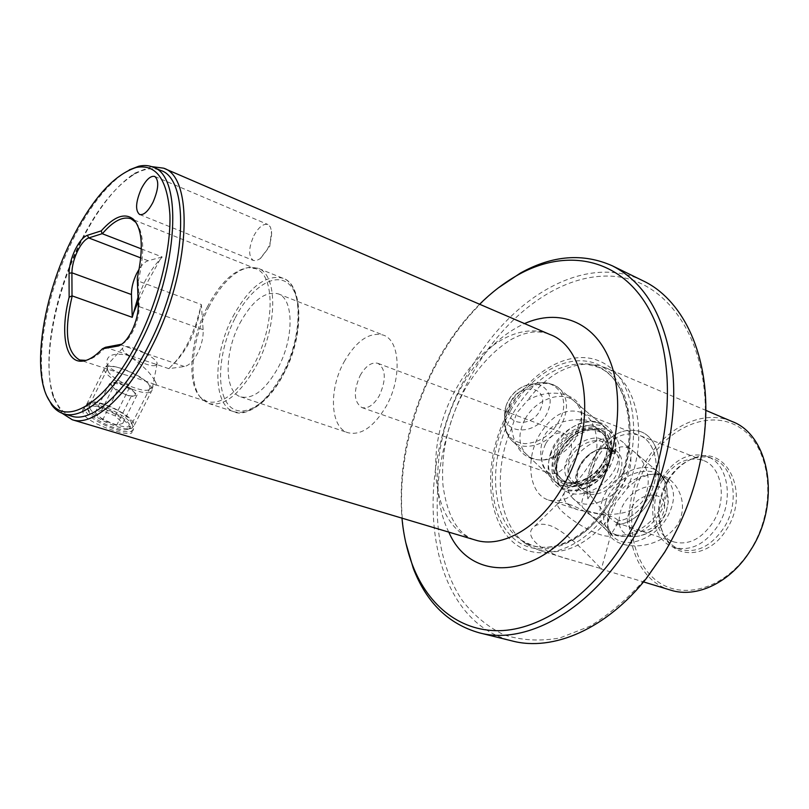<?xml version="1.0" encoding="UTF-8"?>
<svg xmlns="http://www.w3.org/2000/svg" width="809" height="809" viewBox="0 0 809 809"><rect width="100%" height="100%" fill="white"/><g stroke="black" fill="none" stroke-linecap="round" stroke-linejoin="round"><path stroke-width="0.61" stroke-dasharray="4.04 3.03" d="M121.856 344.179C125.81 342.268 129.592 337.808 133.192 330.77C137.257 322.255 139.239 314.195 139.118 306.591L138.288 281.067L201.36 304.568L200.349 308.532C198.478 320.152 194.959 331.083 189.791 341.347C184.583 351.49 178.334 359.813 171.043 366.325L168.869 368.661L184.381 366.507C188.962 365.587 193.381 361.158 197.608 353.23C201.633 344.998 203.474 337.151 203.14 329.688L201.36 304.568M200.349 308.532L195.586 325.39L188.669 341.55C183.299 352.016 177.424 360.278 171.043 366.325M664.998 551.222L647.453 576.382C629.453 597.254 610.289 613.849 589.994 626.186L559.697 638.018C539.805 641.466 521.229 640.404 503.967 634.843C487.827 626.924 473.953 615.497 462.364 600.571C424.391 544.538 430.782 447.842 471.748 374.597C505.281 314.691 560.92 272.694 613.07 276.284C664.978 279.661 707.248 335.644 705.296 417.11C703.577 464.305 690.148 509.003 664.998 551.222M643.034 280.804C584.422 251.983 508.608 298.622 468.371 372.605C409.85 472.001 423.906 619.249 512.239 640.971M511.632 428.194C514.777 450.158 525.466 460.736 543.688 459.906C556.016 457.328 566.462 448.985 575.017 434.878L581.256 418.172C586.444 396.44 554.64 384.649 527.549 400.344L516.688 413.086L511.632 428.194C492.266 471.981 498.02 525.648 526.811 544.427L538.572 550.039C562.356 556.238 585.807 545.873 608.914 518.963L608.115 523.099C600.986 549.129 654.38 556.916 677.446 524.859C692.12 499.982 671.966 470.626 651.619 474.418C643.276 475.631 635.095 480.344 627.086 488.565L615.497 503.107L608.914 518.963M670.641 590.125C627.359 578.091 616.064 508.477 645.693 461.585C665.595 427.465 702.92 408.717 731.902 421.438M589.407 565.218L601.441 568.707C599.297 568.1 569.87 532.261 549.554 525.415C541.514 523.17 535.801 524.131 532.443 528.297C524.03 537.52 544.872 553.599 569.131 559.312L589.407 565.218M498.374 287.842C474.741 306.773 454.698 331.114 438.225 360.844C407.089 416.979 394.013 486.765 405.805 542.758M253.854 235.732C258.607 227.127 263.289 223.395 267.91 224.528L270.337 226.884L271.541 231.243C271.945 236.825 270.55 242.862 267.354 249.354L260.073 258.738L256.261 260.67L253.419 260.488C248.282 256.433 248.434 248.181 253.854 235.732M592.148 479.575C606.477 458.066 616.579 436.273 634.792 452.342C648.383 465.397 651.649 480.688 644.591 498.202C631.657 521.198 589.559 515.07 582.814 507.668C579.911 503.572 583.026 494.208 592.148 479.575M614.001 499.426C623.223 485.167 634.913 476.865 649.071 474.529C656.574 473.75 662.632 475.49 667.243 479.747C675.727 489.415 675.606 502.106 666.879 517.821C654.299 539.664 624.588 550.08 612.919 536.165C608.752 531.462 607.013 525.243 607.69 517.517L609.743 508.487L614.001 499.426M525.253 418.769C536.124 398.675 563.297 389.726 575.057 401.921C580.275 407.079 582.419 413.965 581.509 422.581L576.16 437.932C568.494 450.168 558.362 457.449 545.762 459.775C537.378 460.837 530.643 458.733 525.547 453.465C518.134 444.272 518.033 432.704 525.253 418.769M595.555 455.012C604.839 440.551 607.569 430.934 603.777 426.171C594.625 417.95 555.834 414.208 544.184 435.98C537.752 451.958 540.412 466.186 552.153 478.655C571.255 497.545 582.136 475.581 595.555 455.012M640.495 431.601L640.526 431.612C623.881 426.94 609.157 434.504 596.344 454.284C588.092 468.957 585.281 483.812 587.91 498.87L590.166 494.977L579.032 486.411C571.801 484.955 566.937 487.028 564.439 492.61C561.901 499.709 566.452 505.473 578.081 509.903L611.493 516.536C615.356 518.003 617.591 519.479 618.207 520.956L618.106 522.705L616.276 522.665C609.764 518.68 601.067 509.458 590.196 495.007L587.88 498.84C585.261 483.792 588.072 468.937 596.314 454.274C609.126 434.494 623.86 426.93 640.495 431.601C660.599 438.347 665.989 475.318 649.637 501.155C640.111 516.031 628.846 523.949 615.831 524.91L618.218 520.966L615.831 524.91M568.596 504.118C584.816 509.255 611.543 528.034 611.007 534.092L610.967 534.607C610.36 536.67 606.902 536.721 600.602 534.749C583.704 529.642 555.399 509.306 557.684 504.118L557.836 503.663C558.928 501.974 562.508 502.126 568.596 504.118M668.517 480.303C675.424 469.129 684.111 461.656 694.577 457.894C726.826 444.535 750.509 493.278 726.603 529.319C710.393 556.693 677.72 560.374 665.403 538.218C656.139 520.369 657.181 501.064 668.517 480.303M667.637 480.384C674.342 469.544 682.766 462.293 692.898 458.642C699.957 456.306 706.692 456.357 713.093 458.814C734.046 465.933 740.306 502.632 723.873 527.872C711.091 546.378 696.529 553.548 680.197 549.392C673.715 547.167 668.517 542.89 664.604 536.569C655.624 519.267 656.635 500.538 667.637 480.384M661.782 478.21C674.746 458.754 689.905 451.513 707.258 456.498C728.191 463.608 734.4 500.417 717.927 525.769C705.114 544.356 690.552 551.576 674.241 547.42C651.781 540.776 645.683 503.542 661.782 478.21M662.682 479.889C674.281 462.495 687.812 456.003 703.284 460.422C722.073 466.753 727.604 499.729 712.881 522.452C701.403 539.138 688.348 545.62 673.705 541.868C653.692 535.902 648.252 502.581 662.682 479.889M590.196 495.007C588.456 481.709 591.177 468.724 598.347 456.054C610.148 437.861 623.688 430.904 638.979 435.181C657.535 441.37 662.49 475.429 647.443 499.214C639.282 512.077 629.533 519.327 618.218 520.966C629.523 519.307 639.262 512.057 647.412 499.204C662.46 475.409 657.505 441.36 638.948 435.171L703.284 460.422M640.526 431.612C660.629 438.357 666.019 475.328 649.657 501.165C640.131 516.051 628.856 523.969 615.841 524.92M590.166 494.977C588.436 481.679 591.157 468.704 598.326 456.043C610.117 437.851 623.658 430.894 638.948 435.171L580.296 412.145C598.579 418.182 602.938 453.202 587.627 477.967C575.735 496.18 562.67 503.511 548.401 499.982C528.965 494.238 524.829 458.976 539.765 434.342C551.718 415.421 565.238 408.029 580.296 412.145M545.812 443.443C551.232 434.939 557.28 431.571 563.984 433.351C572.762 439.024 573.894 448.965 567.392 463.193C561.992 471.556 556.026 474.903 549.493 473.245C540.554 467.602 539.32 457.672 545.812 443.443M47.003 396.37C33.614 364.667 45.274 296.478 71.404 242.751C89.192 206.285 108.467 181.995 129.248 169.89M71.445 416.119C63.132 413.429 57.055 406.31 53.212 394.772C41.926 361.653 53.657 296.873 78.685 245.501C95.209 211.634 113.311 188.163 132.979 175.108C143.335 168.717 152.557 167.16 160.657 170.426M151.627 166.614L135.083 172.995C114.918 186.404 96.392 210.421 79.494 245.036C53.92 297.55 41.926 363.747 53.475 397.735L62.071 413.237M141.342 248.889L162.194 256.989L160.162 259.345C154.246 265.524 148.856 273.482 144.012 283.211L138.005 297.287M160.162 259.345L146.196 284.535L138.177 301.747M154.802 380.675C150.009 372.11 140.877 363.605 127.407 355.181C112.694 352.582 105.898 355.475 107.021 363.838L107.708 365.203C110.337 368.853 115.738 371.938 123.929 374.456C138.976 378.824 149.352 382.212 155.035 384.619L156.804 384.538L154.802 380.675M108.275 371.624L107.375 369.005C106.869 360.723 142.96 374.628 149.058 384.902L150.11 387.794L149.665 388.947C146.54 394.772 113.412 381.009 108.275 371.624M89.951 408.505L89.132 405.754L90.689 403.651C97.201 399.636 125.567 411.892 130.714 420.842L131.786 424.058C132.332 432.906 95.381 419.325 89.951 408.505M85.198 410.578L84.278 407.402L86.108 404.935C93.723 400.303 126.346 414.4 132.292 424.755L133.536 428.497C134.163 438.771 91.417 423.127 85.198 410.578M130.643 428.446C124.748 414.451 84.116 397.098 82.609 410.77L83.418 414.157C90.345 425.261 134.274 438.609 131.887 431.763L130.643 428.446M344.068 361.896C356.415 340.609 369.521 331.68 383.385 335.118C400.172 340.407 402.124 378.319 386.146 406.34C373.798 426.95 361.067 435.738 347.941 432.714C330.143 427.577 328.596 389.554 344.068 361.896M360.187 375.406C365.799 365.84 371.715 361.815 377.934 363.342C385.893 368.955 386.378 379.704 379.381 395.581C373.778 405.006 367.933 409 361.866 407.564C353.776 401.952 353.22 391.232 360.187 375.406M239.848 323.287C252.357 300.655 265.119 290.836 278.134 293.819C293.859 298.612 294.274 338.071 277.993 367.923C265.453 389.898 253.035 399.535 240.718 396.845C224.073 392.122 224.144 352.643 239.848 323.287M208.57 307.43C221.524 282.948 235.5 269.518 250.497 267.142L257.97 268.254C277.811 274.281 277.892 325.926 256.595 365.304C240.293 394.094 224.376 406.826 208.843 403.529L202.412 399.585C187.445 385.933 190.954 341.186 208.57 307.43M207.165 307.238C219.906 283.14 233.639 269.933 248.353 267.607L255.654 268.679C275.131 274.595 275.161 325.36 254.238 364.09C238.23 392.405 222.596 404.945 207.347 401.709L201.057 397.846C186.373 384.477 189.832 340.447 207.165 307.238M136.074 222.515C144.093 233.225 144.831 252.742 138.288 281.067M479.626 304.245C463.355 320.495 449.197 339.497 437.173 361.239C409.758 412.256 398.018 464.558 401.952 518.144M750.651 549.604C724.803 591.177 677.73 602.199 652.236 576.969C626.328 552.314 625.124 500.367 647.787 462.819C670.085 424.998 713.427 407.878 742.5 429.427C771.948 450.33 776.903 508.355 750.651 549.604M509.65 409.233C534.132 365.587 579.649 343.896 609.319 366.871C639.413 389.078 642.548 455.477 613.202 503.876C584.27 552.618 534.567 566.492 509.367 538.511C483.691 511.197 484.783 452.605 509.65 409.233M627.086 488.565C649.93 438.266 637.482 379.451 604.879 367.448L592.249 364.202C568.505 363.039 546.935 375.083 527.549 400.344M168.869 368.661L105.463 347.283M162.194 256.989L148.158 260.741C145.226 261.62 142.242 264.371 139.209 268.993M105.534 347.354C98.496 354.989 91.983 359.338 86.007 360.399M137.277 278.175L138.137 281.168M133.252 391.293L133.354 391.394C135.639 393.7 135.872 395.176 134.061 395.834C131.928 396.329 128.601 395.692 124.06 393.912L113.27 387.38C110.924 385.003 110.712 383.506 112.633 382.879L122.614 384.872L133.252 391.293L137.085 394.954L131.007 396.723L117.093 391.081L109.478 383.709L115.758 382.07L129.45 387.663L133.252 391.293M127.822 429.276C120.774 432.471 94.147 420.832 89.051 412.236C87.17 409.283 87.594 407.362 90.345 406.492C101.61 402.478 139.178 424.735 128.368 429.053L127.822 429.276M89.101 402.326L86.3 405.097L87.605 408.808C93.399 418.556 123.767 431.844 131.715 428.214L134.132 425.615C136.043 417.343 99.709 398.524 89.101 402.326M149.877 392.284C140.554 396.127 102.551 376.66 104.26 368.874L106.94 366.376C116.86 363.332 151.718 380.978 152.143 389.21L149.877 392.284M155.55 365.446C148.553 367.953 120.106 352.866 122.715 348.022L124.475 346.788C131.422 344.796 156.804 357.72 157.148 363.393L155.55 365.446M102.703 419.871L95.209 412.368L101.6 410.446L115.282 415.897L122.786 423.319L116.597 425.372L102.703 419.871L117.093 391.081M131.007 396.723L116.597 425.372M137.085 394.954L122.786 423.319M129.45 387.663L115.282 415.897M115.758 382.07L101.6 410.446M109.478 383.709L95.209 412.368M569.263 469.24C565.208 481.042 566.239 490.547 572.337 497.747C585.423 513.503 619.482 498.506 628.239 473.68C632.769 461.09 631.495 451.058 624.427 443.595C611.068 429.286 577.575 444.556 569.263 469.24M554.226 455.416C550.292 467.076 551.374 476.501 557.462 483.671C570.527 499.355 604.192 484.702 612.716 460.159C617.125 447.711 615.791 437.78 608.732 430.348C595.394 416.099 562.316 431.025 554.226 455.416M558.473 459.32C554.509 471.02 555.571 480.465 561.658 487.645C574.734 503.36 608.51 488.606 617.105 463.982C621.545 451.493 620.23 441.532 613.161 434.089C599.813 419.831 566.624 434.848 558.473 459.32M550.858 452.312C546.945 463.951 548.037 473.346 554.125 480.516C567.18 496.18 600.763 481.608 609.238 457.125C613.616 444.717 612.271 434.797 605.213 427.374C591.875 413.146 558.898 427.991 550.858 452.312M605.789 464.912L610.401 465.994L609.976 465.246L605.375 464.164L605.789 464.912M614.769 452.757L615.204 453.404C614.375 454.122 612.828 453.778 610.573 452.403L610.138 451.766C610.957 451.048 612.494 451.382 614.769 452.757M184.381 366.507L120.197 344.695M610.795 501.024C586.98 541.929 545.883 558.089 521.188 540.19C489.647 519.853 487.301 456.842 513.644 412.297C533.515 379.3 557.381 363.15 585.22 363.838C629.109 364.96 646.704 443.878 610.795 501.024M549.908 334.511C519.772 321.122 479.403 346.181 456.6 387.986C422.965 445.395 430.226 527.68 475.277 540.028C457.955 534.658 447.175 516.304 442.948 484.965C440.763 452.544 448.186 420.508 465.226 388.846C478.675 366.386 494.127 349.862 511.571 339.274C521.825 334.107 523.524 334.077 528.803 332.732C536.185 331.194 543.213 331.791 549.908 334.511M448.793 532.12C429.488 493.601 436.071 431.875 462.596 385.044C479.292 355.616 499.932 335.128 524.525 323.58M510.651 410.517C534.324 368.358 578.253 347.557 606.76 369.794C635.662 391.293 638.584 455.154 610.38 501.711C582.591 548.603 534.769 562.154 510.418 535.265C485.612 509.013 486.624 452.403 510.651 410.517M235.227 317.876C250.861 287.104 276.041 270.782 289.642 284.798C303.506 298.309 300.877 341.095 283.271 374.112C265.868 407.342 239.525 420.326 227.693 403.883C215.598 387.916 219.401 348.457 235.227 317.876M232.962 316.521C249.162 287.043 265.757 274.261 282.745 278.185C302.95 284.394 303.537 335.573 282.311 374.385C266.07 402.74 250.042 415.219 234.226 411.801C212.494 405.693 212.716 354.484 232.962 316.521M203.14 329.688L139.118 306.591L138.288 304.589M148.158 260.741L140.776 257.909M620.897 509.973C616.175 526.528 620.978 535.406 635.318 536.6C648.879 534.86 659.092 526.851 665.959 512.572L668.194 502.47C670.358 476.956 630.464 482.73 620.897 509.973M629.23 512.501C618.946 536.954 653.965 538.42 662.702 514.393C673.442 490.274 638.271 487.756 629.23 512.501M605.729 501.995C599.752 523.433 606.062 534.911 624.639 536.428C642.113 534.203 655.25 523.908 664.047 505.544L666.909 492.519C669.781 459.522 618.005 466.601 605.729 501.995M602.472 499.78C598.164 511.895 599.075 521.583 605.183 528.843C618.298 544.73 653.187 528.944 662.5 503.501C667.304 490.598 666.161 480.384 659.082 472.85C645.693 458.41 611.321 474.458 602.472 499.78M617.52 471.971C620.473 463.668 619.654 457.045 615.052 452.1C606.174 442.412 583.815 452.534 578.223 468.998C575.482 476.946 576.19 483.337 580.366 488.171C589.114 498.506 611.735 488.494 617.52 471.971M620.25 473.073C624.487 458.713 620.513 450.188 608.317 447.498C594.777 447.933 584.553 455.396 577.646 469.867C565.309 500.68 609.814 503.218 620.25 473.073M569.546 461.09C566.846 468.987 567.574 475.348 571.741 480.162C580.488 490.476 602.958 480.597 608.651 464.184C611.564 455.942 610.724 449.349 606.123 444.414C597.254 434.746 575.047 444.738 569.546 461.09M609.157 463.345C613.303 449.106 609.308 440.622 597.173 437.891C583.724 438.276 573.611 445.638 566.816 459.977C554.691 490.527 598.923 493.237 609.157 463.345M606.881 458.824C610.512 448.51 609.41 440.278 603.595 434.099C592.501 422.136 564.925 434.534 558.17 454.85C554.863 464.619 555.783 472.496 560.92 478.493C571.821 491.457 599.813 479.252 606.881 458.824M609.551 459.906C614.638 442.462 609.743 432.026 594.868 428.608C580.963 427.122 563.246 439.924 557.563 455.689C552.83 473.467 557.998 483.762 573.055 486.583C589.245 485.845 601.411 476.946 609.551 459.906M556.905 453.687C553.609 463.446 554.529 471.323 559.666 477.31C570.567 490.274 598.529 478.089 605.577 457.682C609.197 447.387 608.095 439.156 602.28 432.977C591.197 421.024 563.64 433.391 556.905 453.687M606.083 456.863C611.129 439.469 606.224 429.053 591.369 425.615C577.495 424.118 559.838 436.87 554.185 452.585C549.493 470.322 554.661 480.607 569.698 483.448C585.847 482.72 597.982 473.862 606.083 456.863M507.415 412.357C503.815 423.572 505.038 432.714 511.076 439.772C524.04 455.214 556.481 441.623 564.278 417.98C568.302 405.997 566.806 396.349 559.798 389.038C546.56 375.032 514.787 388.907 507.415 412.357M506.373 410.689L505.332 414.208C502.733 431.885 509.306 441.714 525.051 443.696C541.585 442.412 553.73 433.24 561.476 416.18C569.546 396.097 554.873 377.631 534.557 383.769C521.218 388.098 511.834 397.067 506.373 410.689M506.262 405.309L505.463 407.989C497.666 436.516 539.664 437.426 548.482 409.617C554.6 394.185 543.223 380.109 527.731 384.801C517.568 388.098 510.408 394.934 506.262 405.309M509.913 404.156C501.479 426.353 534.203 429.286 541.211 407.372C550.029 385.468 517.133 381.666 509.913 404.156M526.811 544.427L521.188 540.19L532.12 545.397C555.662 553.356 589.094 535.841 609.612 500.832C641.486 449.976 631.93 378.572 596.951 366.861L585.22 363.838L592.249 364.202M647.453 576.382L646.775 577.899M538.572 550.039L569.131 559.312M600.379 568.798L643.529 581.904M260.64 258.283L269.791 246.31L271.541 231.243M154.752 176.443L267.91 224.528M667.243 479.747L634.792 452.342M603.777 426.161L575.057 401.921M618.106 522.705L610.967 534.607M692.898 458.642L694.577 457.894M707.258 456.498L713.093 458.814M53.212 394.772L53.475 397.735M107.678 370.502L107.021 363.838M107.375 369.005L89.132 405.754M90.689 403.651L86.108 404.935M130.714 420.842L132.292 424.755M84.278 407.402L82.609 410.77M278.134 293.819L383.385 335.118M208.843 403.529L234.226 411.801C242.144 416.736 266.191 407.787 283.433 374.415C305.165 335.31 302.981 283.625 282.745 278.185L257.97 268.254M248.353 267.607L250.497 267.142M377.934 363.342L563.984 433.351M131.038 218.784L133.981 219.957M134.203 220.048L255.654 268.679M649.071 474.529L651.619 474.418M581.509 422.581L581.256 418.172M611.007 534.092L601.441 568.707M557.836 503.663L532.443 528.297M545.762 459.775L543.688 459.906M607.69 517.517L608.115 523.099M79.757 360.025L82.761 361.006M82.993 361.077L123.929 374.456M155.035 384.619L207.347 401.709M361.866 407.564L549.493 473.245M201.057 397.846L202.412 399.585M240.718 396.845L347.941 432.714M133.536 428.497L131.887 431.763M150.11 387.794L131.786 424.058M149.665 388.947L156.804 384.538M132.979 175.108L135.083 172.995M548.401 499.982L578.081 509.903M616.276 522.665L673.705 541.868M674.241 547.42L680.197 549.392M664.604 536.569L665.403 538.218M564.439 492.61L557.684 504.118M552.153 478.655L525.547 453.465M612.919 536.165L582.814 507.668M139.633 214.516L253.419 260.488M604.879 367.448L705.822 410.355M705.296 417.11L705.751 415.502M133.354 391.394L126.528 382.981L113.573 382.748M89.051 412.236L87.605 408.808M104.26 368.874L86.3 405.097M122.715 348.022L104.381 368.216M157.148 363.393L152.143 389.21M152.183 389.928L134.132 425.615M128.368 429.053L132.322 427.961M572.337 497.747L605.183 528.843C610.38 534.112 616.862 536.64 624.639 536.428L635.318 536.6C649.344 534.961 659.568 527.144 665.999 513.139L668.194 502.47L666.909 492.519C666.98 484.581 664.371 478.028 659.082 472.85L624.427 443.595M578.546 469.554C584.664 455.902 600.066 442.058 615.052 452.1L606.123 444.414C610.522 449.723 611.25 456.134 608.317 463.628C602.533 480.354 579.578 490.052 571.741 480.162L580.366 488.171C576.827 486.128 576.22 479.919 578.546 469.554M557.462 483.671L561.658 487.645M558.473 455.376C565.744 438.367 585.311 421.62 603.595 434.099L602.28 432.977C607.933 439.783 608.924 447.832 605.243 457.146C598.114 477.826 569.708 489.87 559.666 477.31L560.92 478.493C556.43 475.5 555.621 467.794 558.473 455.376M605.213 427.374L559.798 389.038C552.84 383.051 544.427 381.292 534.557 383.769L527.731 384.801C517.426 388.047 510.277 394.843 506.262 405.208L505.463 407.989L505.332 414.208C503.117 424.321 505.028 432.845 511.076 439.772L554.125 480.516M608.732 430.348L613.161 434.089M615.204 453.404C617.297 442.705 615.103 434.089 608.631 427.567C604.92 424.159 600.359 422.167 594.928 421.59C565.552 417.06 534.486 464.487 554.59 483.772C558.695 488.11 563.954 490.507 570.355 490.972C586.788 490.78 600.136 482.457 610.401 465.994M605.375 464.164C596.031 478.412 584.492 485.592 570.76 485.693C565.653 485.309 561.577 483.469 558.513 480.152C554.236 474.256 552.941 467.319 554.61 459.35C556.279 452.919 559.494 446.871 564.278 441.198C573.723 431.187 583.744 426.434 594.322 426.93L605.152 431.642C609.946 436.435 611.604 443.14 610.138 451.766"/><path stroke-width="1.21" d="M121.856 344.179L105.463 347.283L102.379 348.821L118.589 345.928C123.14 344.25 127.549 339.264 131.816 330.982C136.246 321.689 138.41 312.891 138.288 304.589L137.277 278.175C143.658 248.859 142.414 229.26 133.546 219.381C125.041 212.423 114.271 216.246 101.256 230.868L87.372 235.298C83.206 236.926 79.1 241.79 75.075 249.9C71.202 258.223 69.2 266.019 69.058 273.29L69.129 297.237L72.011 295.831L132.251 317.33L138.005 297.287M405.805 542.758L413.278 568.343C426.404 602.483 448.348 623.951 479.1 632.769L512.239 640.971C552.881 651.69 606.325 629.26 646.775 577.899L664.654 552.254C690.31 509.205 704.002 463.618 705.751 415.502C707.683 350.155 681.077 298.663 643.034 280.804L612.352 265.827C583.107 252.853 552.496 255.25 520.531 273.007L498.374 287.842M705.822 410.355L731.902 421.438C769.855 435.121 781.524 503.198 750.621 550.16C730.699 582.551 696.589 598.579 670.641 590.125L643.529 581.904M479.1 632.769C525.607 645.592 590.034 610.957 631.485 541.433C661.954 490.962 677.548 426.849 672.916 373.768C666.313 319.059 646.118 283.079 612.352 265.827M141.262 188.851C146.055 179.679 150.555 175.543 154.752 176.443C159.231 180.356 158.655 188.942 153.022 202.199C148.209 211.311 143.749 215.416 139.633 214.516C135.113 210.593 135.659 202.038 141.262 188.851M138.258 340.195C108.163 401.476 67.268 427.354 50.805 402.74C30.964 377.338 41.37 301.444 70.07 242.761C91.053 200.136 113.118 175.037 136.246 167.443C156.38 163.752 167.605 179.638 169.93 215.123C170.952 249.85 158.503 299.684 138.258 340.195M129.248 169.89L138.683 166.26C143.921 165.036 148.735 165.339 153.113 167.19C182.955 175.816 178.738 268.548 140.958 341.833C116.253 391.799 83.317 420.64 63.577 413.763C59.027 412.368 55.143 409.516 51.907 405.218L47.003 396.37M153.113 167.19L160.657 170.426C190.732 179.173 186.818 271.672 149.068 344.634C124.384 394.377 91.346 423.046 71.445 416.119L63.577 413.763M62.071 413.237L72.274 419.75C92.681 426.808 126.528 397.553 151.809 346.636C190.53 271.915 194.443 177.161 163.62 168.171L151.627 166.614M140.776 257.909L88.737 237.927C84.905 239.403 81.133 243.873 77.421 251.316C73.862 258.961 72.031 266.121 71.91 272.805L72.011 295.831M138.177 301.747L133.212 313.67M141.342 248.889L102.338 233.74C113.189 221.049 122.756 216.064 131.038 218.784L136.074 222.515M139.209 268.993L136.62 273.573C133.101 280.986 131.371 287.974 131.452 294.547L132.251 317.33M401.952 518.144C403.539 535.143 407.079 550.878 412.6 565.339C428.457 606.416 461.433 632.992 503.077 630.545C544.619 627.885 592.997 593.715 626.449 538.43C670.095 466.651 679.499 369.622 651.589 314.104C623.81 258.162 567.706 246.988 518.073 274.868C504.563 282.432 491.751 292.221 479.626 304.245M102.379 348.821C94.956 356.567 88.181 360.683 82.063 361.168C65.256 362.796 60.008 332.59 69.129 297.237M87.372 235.298L88.737 237.927L102.096 233.71L101.256 230.868M86.007 360.399L79.757 360.025C66.429 352.522 63.901 331.184 72.173 296.033M120.197 344.695L117.659 346.151M72.274 419.75L475.277 540.028C501.944 548.724 538.976 527.883 562.103 487.817C597.902 429.397 589.144 348.224 549.908 334.511L163.62 168.171M524.525 323.58C558.341 308.502 593.584 321.011 609.42 359.439C625.296 397.715 617.874 458.774 590.479 504.745C547.521 579.315 472.223 586.727 448.793 532.12M131.452 294.547L71.91 272.805L69.058 273.29M121.047 344.482L118.589 345.928M50.805 402.74L51.907 405.218M412.6 565.339L413.278 568.343M518.073 274.868L520.531 273.007M84.53 360.571L82.063 361.168M135.063 221.433L133.546 219.381M136.246 167.443L138.683 166.26"/></g></svg>
